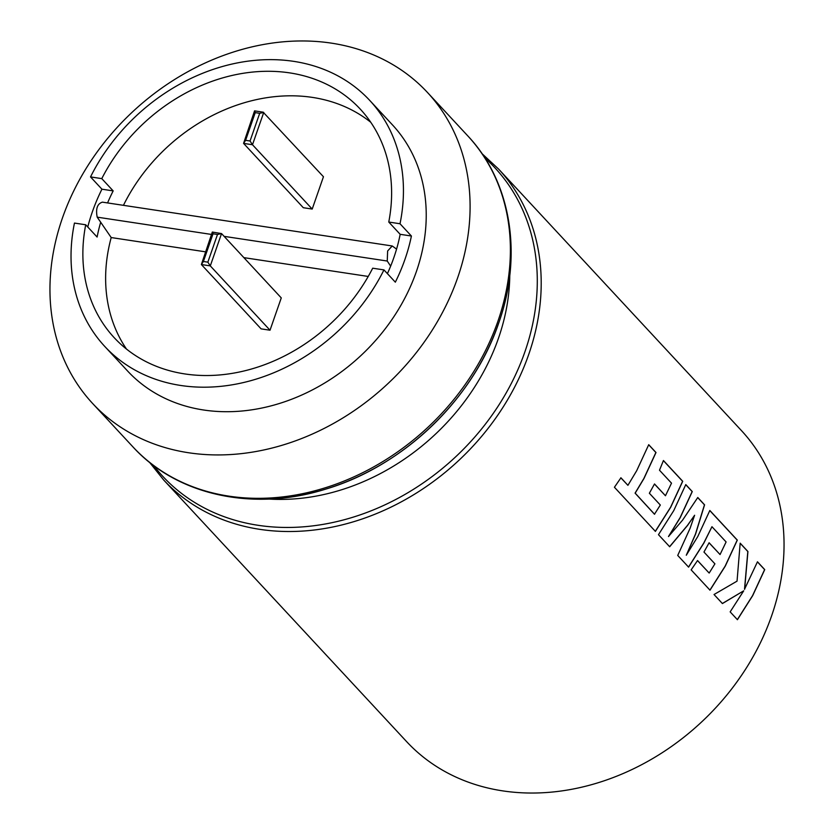 <?xml version="1.0" encoding="UTF-8"?>
<svg xmlns="http://www.w3.org/2000/svg" width="834" height="834" viewBox="0 0 834 834"><rect width="100%" height="100%" fill="white"/><g stroke="black" fill="none" stroke-linecap="round" stroke-linejoin="round"><path stroke-width="1.25" d="M654.575 514.265L635.185 493.155L643.963 478.528L656.004 452.518L648.727 444.689L636.696 470.699L627.919 485.325L620.934 477.799L614.429 487.254L655.399 531.383L670.682 507.301L682.723 481.291L663.437 460.524L659.496 470.22L671.506 483.157L665.459 495.75L654.513 483.96L649.363 493.248L660.319 505.039L654.471 514.234L635.081 493.134L643.858 478.507L655.878 452.518L648.696 444.772M655.295 531.352L670.578 507.281L682.598 481.291L663.405 460.618M665.459 495.75L654.471 484.033M668.597 536.543L680.252 517.601L692.272 491.58L685.788 484.596L673.757 510.606L658.474 534.688L669.671 546.75L687.539 525.451L694.618 515.256L690.114 528.224L677.729 555.434L688.603 567.13L703.886 543.049L711.955 526.713L726.101 541.954L720.055 554.547L709.109 542.757L703.959 552.045L714.915 563.847L709.171 573.062L697.547 560.542L691.146 569.872L710.005 590.18L725.288 566.098L737.319 540.098L709.828 510.481L697.797 536.502L686.288 555.236L695.577 534.104L704.574 504.831L697.777 497.502L682.587 520.124L668.482 536.512L680.137 517.58L692.157 491.58L685.756 484.69M669.566 546.718L687.435 525.43L694.618 515.256M686.288 555.236L695.462 534.083L704.459 504.831L697.724 497.575M688.498 567.099L703.771 543.028L711.955 526.713M720.055 554.547L709.067 542.819M709.901 590.149L725.173 566.088L737.204 540.098L709.797 510.575M744.626 589.304L747.931 551.524L740.175 543.163L737.048 581.142L714.029 594.517L722.421 603.555L743.73 590.806L730.157 611.875L737.423 619.704L752.695 595.622L764.726 569.612L757.47 561.793L744.512 589.284L747.817 551.524L740.165 543.288M737.319 619.672L752.591 595.601L764.611 569.612L757.439 561.887M390.646 266.129L387.247 261.032L387.633 250.971L392.23 245.978L396.567 249.105A167.915 137.016 137.1 0 1 393.836 257.654A167.915 137.016 137.1 0 1 390.646 266.129A167.915 137.016 137.1 0 1 387.403 273.625M406.533 741.53A228.495 186.451 -42.9 0 0 605.578 780.311A228.495 186.451 -42.9 0 0 771.575 615.951A228.495 186.451 -42.9 0 0 741.416 430.563L498.576 169.052A228.495 186.451 137.1 0 1 528.735 354.429A228.495 186.451 137.1 0 1 362.738 518.79A228.495 186.451 137.1 0 1 163.693 480.009L406.533 741.53M87.768 226.994A180.79 147.514 137.1 0 1 92.293 212.024A180.79 147.514 137.1 0 1 101.925 189.193L90.531 176.923L101.779 178.622L113.174 190.892A167.915 137.016 137.1 0 0 107.586 202.912M101.779 178.622A167.915 137.016 -42.9 0 1 360.288 109.15A167.915 137.016 -42.9 0 1 388.769 222.042L400.018 223.752L411.412 236.022A180.79 147.514 137.1 0 1 404.97 259.332A180.79 147.514 137.1 0 1 395.337 282.173L383.953 269.903L372.694 268.204A167.915 137.016 -42.9 0 1 114.195 337.666A167.915 137.016 -42.9 0 1 85.714 224.773L74.455 223.074A180.79 147.514 -42.9 0 0 104.761 346.433L127.55 370.963A180.79 147.514 -42.9 0 0 285.03 401.644A180.79 147.514 -42.9 0 0 416.364 271.603A180.79 147.514 -42.9 0 0 392.501 124.933L369.712 100.393A180.79 147.514 -42.9 0 0 90.531 176.923M104.761 346.433A180.79 147.514 -42.9 0 0 383.953 269.903M62.425 218.049A228.495 186.451 -42.9 0 0 92.584 403.437A228.495 186.451 -42.9 0 0 291.629 442.208A228.495 186.451 -42.9 0 0 457.626 277.847A228.495 186.451 -42.9 0 0 427.467 92.47A228.495 186.451 -42.9 0 0 228.422 53.689A228.495 186.451 -42.9 0 0 62.425 218.049M85.714 224.773L97.109 237.044A167.915 137.016 137.1 0 1 100.695 222.251L97.192 217.153C95.576 208.74 97.317 203.736 102.415 202.151L392.23 245.978M111.224 237.586L100.695 222.251M205.435 251.816L111.203 237.554A167.915 137.016 -42.9 0 0 126.497 349.071M388.769 222.042L400.164 234.312A167.915 137.016 137.1 0 1 396.567 249.105M123.453 205.31A167.915 137.016 137.1 0 1 370.744 122.264M400.018 223.752A180.79 147.514 -42.9 0 0 369.712 100.393M400.164 234.312L411.412 236.022M101.925 189.193L113.174 190.892M387.247 261.032L224.106 236.356M211.482 234.437L97.192 217.153M368.232 276.45L243.862 257.633M270.018 330.212L281.267 297.905L221.542 233.583L212.316 232.05L201.38 264.545L261.105 328.867L270.018 330.212L210.293 265.89L207.854 262.157L217.497 234.469L213.045 233.791L212.639 232.238M213.045 233.791L203.402 261.49L201.38 264.545L210.293 265.89L221.542 233.583L217.497 234.469M254.558 110.87L243.57 143.385L252.483 144.741L263.732 112.434L259.687 113.309L255.235 112.632L254.558 110.87L263.158 112.173L323.456 176.745L312.208 209.063L303.305 207.708L243.57 143.385L245.592 140.331L250.044 140.998L252.483 144.741L312.208 209.063M722.317 603.524L743.73 590.806M697.516 560.594L709.171 573.062M620.819 477.778L627.919 485.325M153.644 465.508A226.66 184.95 -42.9 0 0 352.323 517.414A226.66 184.95 -42.9 0 0 524.92 351.792A226.66 184.95 -42.9 0 0 484.856 157.949M132.877 446.826A228.495 186.451 -42.9 0 0 331.922 485.596A228.495 186.451 -42.9 0 0 497.919 321.236A228.495 186.451 -42.9 0 0 467.759 135.859C511.242 181.812 523.001 255.006 498.68 323.154C472.961 399.257 403.385 466.05 325.886 489.068C253.588 511.93 177.215 495.584 132.877 446.826L92.584 403.437M498.555 323.394A226.66 184.95 137.1 0 1 210.971 492.498M509.782 275.262A207.854 169.604 137.1 0 1 498.44 338.333A207.854 169.604 137.1 0 1 268.788 499.045M203.402 261.49L207.854 262.157M250.044 140.998L259.687 113.309M255.235 112.632L245.592 140.331M149.495 462.286L163.693 480.009M427.467 92.47L467.759 135.859M481.948 153.581L498.576 169.052"/></g></svg>
